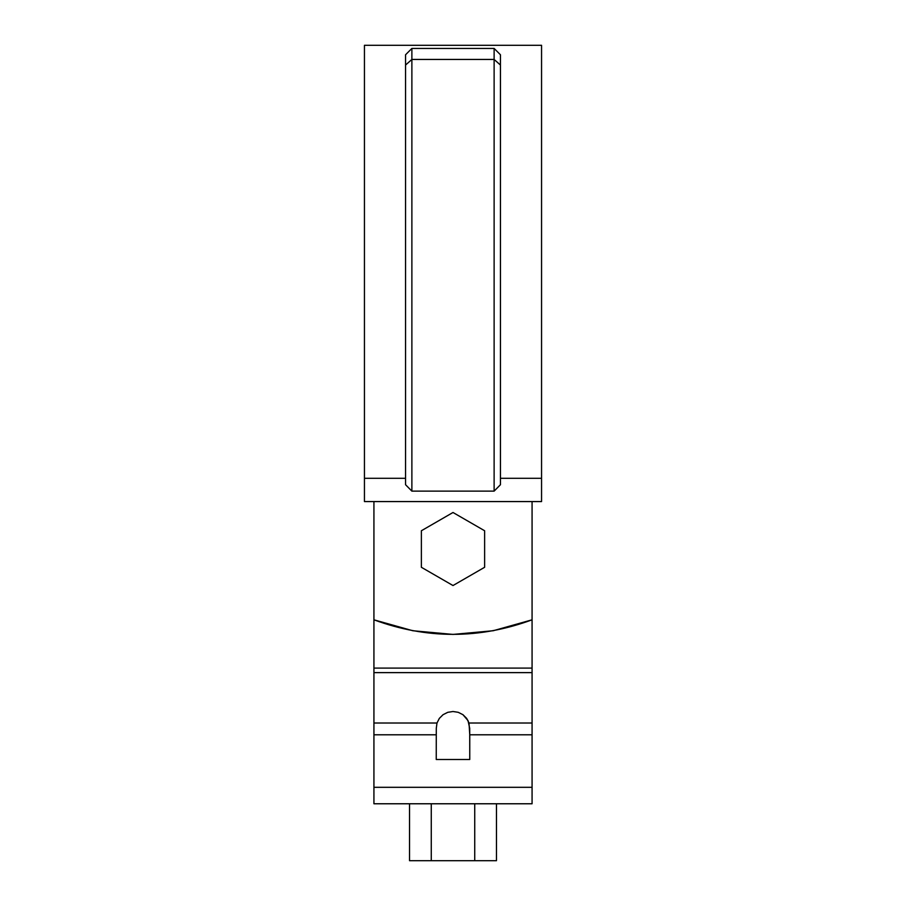 <?xml version="1.0" encoding="UTF-8"?>
<svg xmlns="http://www.w3.org/2000/svg" width="906" height="906" viewBox="0 0 906 906"><rect width="100%" height="100%" fill="white"/><g stroke="black" fill="none" stroke-linecap="round" stroke-linejoin="round"><path stroke-width="1.36" d="M532.071 501.573L532.071 619.817L493.204 630.735L453 634.415L412.796 630.735L373.929 619.817L373.929 501.573L373.929 619.817C426.647 639.194 479.353 639.194 532.071 619.817L532.071 501.573M541.562 501.573L364.439 501.573L541.562 501.573L541.562 45.3L541.562 478.289L500.44 478.289L541.562 478.289L541.562 501.573M411.879 48.437L411.879 59.445L405.56 65.039L405.56 484.721L411.879 491.131L411.879 59.445L494.121 59.445L494.121 48.437L494.121 59.445L500.44 65.039L500.44 54.756L500.44 65.039L494.121 59.445L494.121 491.131L500.44 484.721L500.44 65.039L500.44 484.721L494.121 491.131L411.879 491.131L494.121 491.131L494.121 59.445L411.879 59.445L405.56 65.039L405.56 484.721L411.879 491.131L411.879 48.437L405.56 54.756L405.56 65.039L405.56 54.756L411.879 48.437L494.121 48.437L500.44 54.756L494.121 48.437L411.879 48.437M364.439 478.289L364.439 45.3L364.439 478.289L405.56 478.289L364.439 478.289L364.439 501.573L364.439 45.3L541.562 45.3L541.562 478.289M532.071 803.769L532.071 619.817L532.071 668.096L373.929 668.096L373.929 619.817L373.929 668.096L532.071 668.096L532.071 672.626L373.929 672.626L373.929 668.096L373.929 723.011L373.929 672.626L532.071 672.626L532.071 723.011L469.014 723.011L532.071 723.011L532.071 734.789L469.761 734.789L469.761 759.488L436.239 759.488L436.284 728.379L436.986 723.011L373.929 723.011L373.929 734.789L373.929 723.011L436.986 723.011L439.342 718.379L443.057 714.687L447.768 712.32L453 711.504L458.232 712.32L462.943 714.687L466.658 718.379L469.014 723.011L469.761 734.789L532.071 734.789L532.071 787.314L373.929 787.314L373.929 734.789L436.239 734.789L373.929 734.789L373.929 787.314L532.071 787.314L532.071 803.769L373.929 803.769L373.929 787.314L373.929 803.769L532.071 803.769M453 803.769L500.44 803.769L453 803.769M469.761 759.488L436.239 759.488L436.284 728.379L436.986 723.011L439.342 718.379L443.057 714.687L447.768 712.32L453 711.504L458.232 712.32L462.943 714.687L468.028 720.598L469.716 728.367L469.761 759.488M431.267 803.769L431.267 860.7L496.465 860.7L409.535 860.7L431.267 860.7L431.267 803.769M474.733 803.769L474.733 860.7L474.733 803.769M409.535 803.769L409.535 860.7L409.535 803.769M496.465 803.769L496.465 860.7L496.465 803.769M421.369 567.281L421.369 530.757L453 512.49L484.631 530.757L484.631 567.281L453 585.536L421.369 567.281L421.369 530.757L453 512.49L484.631 530.757L484.631 567.281L453 585.536L421.369 567.281"/></g></svg>
